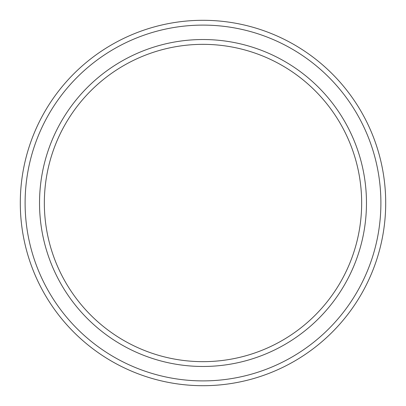 <?xml version="1.0" encoding="UTF-8"?>
<svg xmlns="http://www.w3.org/2000/svg" width="406" height="406" viewBox="0 0 406 406"><rect width="100%" height="100%" fill="white"/><g stroke="black" fill="none" stroke-linecap="round" stroke-linejoin="round"><path stroke-width="0.61" d="M361.66 203A158.66 158.66 0 0 0 203 44.34A158.66 158.66 0 0 0 44.34 203A158.66 158.66 0 0 0 203 361.66A158.66 158.66 0 0 0 361.66 203M39.529 203A163.471 163.471 0 0 1 203 39.529A163.471 163.471 0 0 1 366.471 203A163.471 163.471 0 0 1 203 366.471A163.471 163.471 0 0 1 39.529 203M380.894 203A177.894 177.894 0 0 0 203 25.106A177.894 177.894 0 0 0 25.106 203A177.894 177.894 0 0 0 203 380.894A177.894 177.894 0 0 0 380.894 203M20.3 203A182.7 182.7 0 0 1 203 20.3A182.7 182.7 0 0 1 385.7 203A182.7 182.7 0 0 1 203 385.7A182.7 182.7 0 0 1 20.3 203"/></g></svg>
